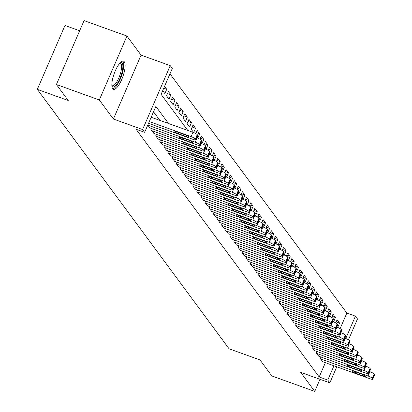 <?xml version="1.0" encoding="UTF-8"?>
<svg xmlns="http://www.w3.org/2000/svg" width="412" height="412" viewBox="0 0 412 412"><rect width="100%" height="100%" fill="white"/><g stroke="black" fill="none" stroke-linecap="round" stroke-linejoin="round"><path stroke-width="0.62" d="M124.321 61.779A14.956 4.583 109.8 0 0 123.559 61.182A14.956 4.583 109.8 0 0 114.711 72.285A14.956 4.583 109.8 0 0 112.661 88.719A14.956 4.583 109.8 0 0 113.424 89.316A14.956 4.583 109.8 0 0 122.271 78.213A14.956 4.583 109.8 0 0 124.321 61.779M340.116 328.616L346.847 313.068L355.427 316.159L357.487 318.945L348.454 339.818M79.655 30.761L64.983 25.472L37.327 89.373L229.093 348.804L259.993 359.933L271.827 375.94L314.742 391.4L319.98 379.298M37.327 89.373L68.227 100.507L56.398 84.501L84.053 20.6L126.968 36.06L99.318 99.962L113.413 119.027L142.598 129.543L170.249 65.642L172.309 68.423L161.097 94.333L187.79 130.444M113.413 119.027L141.064 55.126L126.968 36.06M141.064 55.126L170.249 65.642M346.847 313.068L169.981 73.8M56.398 84.501L99.318 99.962M320.979 357.013L320.289 358.605L322.838 361.767M316.864 351.446L316.174 353.038L318.723 356.2M312.749 345.879L312.059 347.471L314.608 350.633M308.634 340.312L307.944 341.903L310.488 345.065M304.519 334.745L303.829 336.336L306.373 339.498M300.405 329.178L299.715 330.769L302.259 333.931M296.29 323.611L295.6 325.202L298.144 328.364M292.175 318.043L291.485 319.635L294.029 322.797M288.06 312.476L287.37 314.068L289.914 317.23M283.945 306.909L283.255 308.5L285.799 311.663M279.825 301.342L279.14 302.933L281.684 306.095M275.71 295.775L275.025 297.366L277.57 300.528M271.596 290.208L270.911 291.799L273.455 294.961M267.481 284.641L266.796 286.232L269.34 289.394M263.366 279.073L262.681 280.665L265.225 283.827M259.251 273.506L258.566 275.098L261.11 278.26M255.136 267.939L254.446 269.53L256.995 272.692M251.021 262.372L250.331 263.963L252.88 267.125M246.906 256.805L246.216 258.396L248.766 261.558M242.792 251.238L242.102 252.829L244.651 255.991M238.677 245.67L237.987 247.262L240.536 250.424M234.562 240.103L233.872 241.695L236.421 244.857M230.447 234.536L229.757 236.127L232.301 239.29M226.332 228.969L225.642 230.56L228.186 233.722M222.217 223.402L221.527 224.993L224.071 228.155M218.102 217.835L217.412 219.426L219.957 222.588M213.988 212.268L213.298 213.859L215.842 217.021M209.873 206.7L209.183 208.292L211.727 211.454M205.753 201.133L205.068 202.725L207.612 205.887M201.638 195.566L200.953 197.157L203.497 200.32M197.523 189.999L196.838 191.59L199.382 194.752M193.408 184.432L192.723 186.023L195.267 189.185M189.293 178.865L188.608 180.456L191.153 183.618M185.179 173.298L184.494 174.889L187.038 178.051M181.064 167.73L180.379 169.322L182.923 172.484M176.949 162.163L176.259 163.755L178.808 166.917M172.834 156.596L172.144 158.187L174.693 161.35M168.719 151.029L168.029 152.62L170.578 155.782M164.604 145.462L163.914 147.053L166.463 150.215M160.489 139.895L159.799 141.486L162.349 144.648M156.375 134.327L155.685 135.919L158.229 139.081M152.26 128.76L151.57 130.352L154.114 133.514M147.748 125.181L149.999 127.947M163.755 88.189L166.742 89.265L164.563 86.319M167.468 93.612L170.856 94.832L168.384 91.495L166.52 95.811L168.987 99.153L170.856 94.832M171.583 99.179L174.971 100.399L172.499 97.062L170.635 101.378L173.102 104.72L174.971 100.399M175.697 104.746L179.086 105.966L176.614 102.629L174.75 106.945L177.217 110.287L179.086 105.966M179.812 110.313L183.201 111.534L180.729 108.196L178.865 112.512L181.332 115.854L183.201 111.534M183.927 115.88L187.316 117.101L184.849 113.764L182.98 118.079L185.446 121.422L187.316 117.101M188.042 121.447L191.431 122.668L188.964 119.331L187.094 123.646L189.561 126.989L191.431 122.668M192.157 127.014L195.546 128.235L193.079 124.898L191.209 129.214L193.676 132.556L195.546 128.235M196.277 132.582L199.66 133.802L197.194 130.465L195.829 133.617M200.392 138.149L203.775 139.369L201.308 136.032L199.944 139.184M204.507 143.716L207.89 144.936L205.423 141.599L204.058 144.751M208.621 149.283L212.005 150.504L209.538 147.166L208.173 150.318M212.736 154.85L216.12 156.071L213.653 152.734L212.288 155.885M216.851 160.417L220.235 161.638L217.768 158.301L216.403 161.453M220.966 165.984L224.349 167.205L221.883 163.868L220.518 167.02M225.081 171.552L228.469 172.772L225.997 169.43L224.633 172.587M229.196 177.119L232.584 178.339L230.112 174.997L228.748 178.154M233.31 182.686L236.699 183.907L234.227 180.564L232.862 183.721M237.425 188.253L240.814 189.474L238.342 186.131L236.977 189.288M241.54 193.82L244.929 195.041L242.457 191.698L241.092 194.855M245.655 199.387L249.044 200.608L246.572 197.266L245.207 200.423M249.77 204.955L253.159 206.175L250.687 202.833L249.322 205.99M253.885 210.522L257.273 211.742L254.801 208.4L253.442 211.557M258 216.089L261.388 217.309L258.921 213.967L257.557 217.124M262.114 221.656L265.503 222.877L263.036 219.534L261.672 222.691M266.229 227.223L269.618 228.444L267.151 225.101L265.786 228.258M270.349 232.79L273.733 234.011L271.266 230.668L269.901 233.825M274.464 238.357L277.848 239.578L275.381 236.236L274.016 239.393M278.579 243.925L281.963 245.145L279.496 241.803L278.131 244.96M282.694 249.492L286.077 250.712L283.611 247.37L282.246 250.527M286.809 255.059L290.192 256.279L287.725 252.937L286.361 256.094M290.923 260.626L294.307 261.847L291.84 258.504L290.475 261.661M295.038 266.193L298.422 267.414L295.955 264.071L294.59 267.228M299.153 271.76L302.542 272.981L300.07 269.639L298.705 272.796M303.268 277.327L306.657 278.548L304.185 275.206L302.82 278.363M307.383 282.895L310.772 284.115L308.3 280.773L306.935 283.93M311.498 288.462L314.886 289.682L312.414 286.34L311.05 289.497M315.613 294.029L319.001 295.25L316.529 291.907L315.165 295.064M319.727 299.596L323.116 300.817L320.644 297.474L319.279 300.631M323.842 305.163L327.231 306.384L324.759 303.041L323.394 306.198M327.957 310.73L331.346 311.951L328.874 308.609L327.509 311.766M332.072 316.298L335.461 317.518L332.994 314.176L331.629 317.333M162.694 90.635L164.872 93.586L166.742 89.265M197.034 137.093L197.791 138.123L199.66 133.802M201.149 142.66L201.906 143.69L203.775 139.369M205.264 148.227L206.021 149.257L207.89 144.936M209.378 153.794L210.141 154.824L212.005 150.504M213.493 159.362L214.255 160.386L216.12 156.071M217.608 164.929L218.37 165.954L220.235 161.638M221.723 170.496L222.485 171.521L224.349 167.205M225.838 176.063L226.6 177.088L228.469 172.772M229.953 181.63L230.715 182.655L232.584 178.339M234.067 187.197L234.83 188.222L236.699 183.907M238.182 192.764L238.945 193.789L240.814 189.474M242.297 198.332L243.059 199.357L244.929 195.041M246.412 203.899L247.174 204.924L249.044 200.608M250.532 209.466L251.289 210.491L253.159 206.175M254.647 215.033L255.404 216.058L257.273 211.742M258.762 220.6L259.519 221.625L261.388 217.309M262.877 226.167L263.634 227.192L265.503 222.877M266.991 231.735L267.748 232.759L269.618 228.444M271.106 237.302L271.863 238.327L273.733 234.011M275.221 242.869L275.978 243.894L277.848 239.578M279.336 248.436L280.093 249.461L281.963 245.145M283.451 254.003L284.208 255.028L286.077 250.712M287.566 259.57L288.328 260.595L290.192 256.279M291.681 265.137L292.443 266.162L294.307 261.847M295.795 270.705L296.558 271.729L298.422 267.414M299.91 276.272L300.672 277.297L302.542 272.981M304.025 281.839L304.787 282.864L306.657 278.548M308.14 287.406L308.902 288.431L310.772 284.115M312.255 292.973L313.017 293.998L314.886 289.682M316.37 298.54L317.132 299.565L319.001 295.25M320.484 304.108L321.247 305.132L323.116 300.817M324.599 309.675L325.362 310.7L327.231 306.384M328.719 315.242L329.476 316.267L331.346 311.951M332.834 320.809L333.591 321.834L335.461 317.518M336.949 326.376L337.706 327.401L339.576 323.085L337.109 319.743L335.744 322.9M168.482 123.487L155.865 106.42L144.653 132.324L136.068 129.234L319.192 376.97L325.377 362.684M159.897 120.397L153.537 111.796M336.784 366.788L329.837 382.846L300.652 372.335L314.742 391.4M329.837 382.846L327.777 380.06L333.962 365.774M319.192 376.97L327.777 380.06M144.653 132.324L142.598 129.543M345.766 338.494L355.427 316.159M336.187 321.865L339.576 323.085M149.309 121.571L191.101 136.624A3.832 0.731 -156.6 0 1 195.355 138.978L195.767 139.534A3.832 0.731 -156.6 0 1 195.855 139.817A3.832 0.731 -156.6 0 1 193.156 139.41L148.541 123.337M195.855 139.817L197.724 135.502A3.832 0.731 23.4 0 0 197.636 135.213L197.224 134.657A3.832 0.731 23.4 0 0 192.97 132.309L151.178 117.255M185.292 134.899A3.069 0.587 23.4 0 1 188.763 137.011A3.069 0.587 23.4 0 1 186.605 136.681L178.365 133.715A3.069 0.587 23.4 0 1 174.894 131.603A3.069 0.587 23.4 0 1 177.052 131.933L185.292 134.899M120.325 62.67A12.942 3.966 -70.2 0 1 122.163 63.098A12.942 3.966 -70.2 0 1 119.897 78.512A12.942 3.966 -70.2 0 1 112.074 86.412A12.942 3.966 -70.2 0 1 111.884 86.103M111.848 85.516A11.984 3.672 109.8 0 0 112.203 85.717A11.984 3.672 109.8 0 0 119.289 76.817A11.984 3.672 109.8 0 0 120.932 63.649A11.984 3.672 109.8 0 0 120.319 63.17A11.984 3.672 109.8 0 0 119.923 63.103M112.734 88.812A14.858 4.553 109.8 0 0 121.246 76.725A14.858 4.553 109.8 0 0 122.91 61.367A14.858 4.553 109.8 0 0 122.704 61.131M147.779 125.104L195.216 142.192A3.832 0.731 -156.6 0 1 199.47 144.545L199.882 145.101A3.832 0.731 -156.6 0 1 199.969 145.385A3.832 0.731 -156.6 0 1 197.271 144.978L149.721 127.849M199.969 145.385L201.839 141.069A3.832 0.731 23.4 0 0 201.751 140.78L201.339 140.224A3.832 0.731 23.4 0 0 197.085 137.876L196.745 137.752M189.407 140.466A3.069 0.587 23.4 0 1 192.878 142.578A3.069 0.587 23.4 0 1 190.72 142.248L182.48 139.282A3.069 0.587 23.4 0 1 179.009 137.17A3.069 0.587 23.4 0 1 181.167 137.5L189.407 140.466M151.776 130.63L199.331 147.759A3.832 0.731 -156.6 0 1 203.585 150.112L203.997 150.668A3.832 0.731 -156.6 0 1 204.084 150.952A3.832 0.731 -156.6 0 1 201.386 150.545L153.836 133.416M204.084 150.952L205.954 146.636A3.832 0.731 23.4 0 0 205.866 146.348L205.454 145.791A3.832 0.731 23.4 0 0 201.2 143.443L200.86 143.319M193.522 146.033A3.069 0.587 23.4 0 1 196.993 148.145A3.069 0.587 23.4 0 1 194.835 147.815L186.595 144.849A3.069 0.587 23.4 0 1 183.124 142.737A3.069 0.587 23.4 0 1 185.282 143.067L193.522 146.033M155.891 136.197L203.446 153.326A3.832 0.731 -156.6 0 1 207.7 155.679L208.112 156.236A3.832 0.731 -156.6 0 1 208.199 156.519A3.832 0.731 -156.6 0 1 205.5 156.112L157.951 138.983M208.199 156.519L210.069 152.203A3.832 0.731 23.4 0 0 209.981 151.915L209.569 151.358A3.832 0.731 23.4 0 0 205.315 149.01L204.975 148.887M197.636 151.601A3.069 0.587 23.4 0 1 201.108 153.712A3.069 0.587 23.4 0 1 198.95 153.382L190.71 150.416A3.069 0.587 23.4 0 1 187.239 148.305A3.069 0.587 23.4 0 1 189.396 148.634L197.636 151.601M160.005 141.764L207.56 158.893A3.832 0.731 -156.6 0 1 211.814 161.247L212.226 161.803A3.832 0.731 -156.6 0 1 212.314 162.086A3.832 0.731 -156.6 0 1 209.615 161.679L162.065 144.55M212.314 162.086L214.183 157.77A3.832 0.731 23.4 0 0 214.096 157.482L213.684 156.926A3.832 0.731 23.4 0 0 209.43 154.577L209.09 154.454M201.751 157.168A3.069 0.587 23.4 0 1 205.222 159.279A3.069 0.587 23.4 0 1 203.07 158.95L194.825 155.983A3.069 0.587 23.4 0 1 191.353 153.872A3.069 0.587 23.4 0 1 193.511 154.201L201.751 157.168M164.12 147.331L211.675 164.46A3.832 0.731 -156.6 0 1 215.934 166.814L216.341 167.37A3.832 0.731 -156.6 0 1 216.429 167.653A3.832 0.731 -156.6 0 1 213.735 167.246L166.18 150.117M216.429 167.653L218.298 163.337A3.832 0.731 23.4 0 0 218.211 163.049L217.799 162.493A3.832 0.731 23.4 0 0 213.545 160.144L213.205 160.021M205.866 162.735A3.069 0.587 23.4 0 1 209.337 164.846A3.069 0.587 23.4 0 1 207.185 164.517L198.939 161.55A3.069 0.587 23.4 0 1 195.468 159.439A3.069 0.587 23.4 0 1 197.626 159.768L205.866 162.735M168.235 152.898L215.79 170.027A3.832 0.731 -156.6 0 1 220.049 172.381L220.456 172.937A3.832 0.731 -156.6 0 1 220.544 173.22A3.832 0.731 -156.6 0 1 217.85 172.813L170.295 155.685M220.544 173.22L222.413 168.905A3.832 0.731 23.4 0 0 222.326 168.616L221.913 168.06A3.832 0.731 23.4 0 0 217.66 165.712L217.32 165.588M209.981 168.302A3.069 0.587 23.4 0 1 213.452 170.413A3.069 0.587 23.4 0 1 211.299 170.084L203.059 167.118A3.069 0.587 23.4 0 1 199.583 165.006A3.069 0.587 23.4 0 1 201.741 165.336L209.981 168.302M172.35 158.465L219.905 175.594A3.832 0.731 -156.6 0 1 224.164 177.948L224.576 178.504A3.832 0.731 -156.6 0 1 224.658 178.787A3.832 0.731 -156.6 0 1 221.965 178.381L174.41 161.252M224.658 178.787L226.528 174.472A3.832 0.731 23.4 0 0 226.44 174.183L226.028 173.627A3.832 0.731 23.4 0 0 221.774 171.279L221.44 171.155M214.096 173.869A3.069 0.587 23.4 0 1 217.567 175.981A3.069 0.587 23.4 0 1 215.414 175.651L207.174 172.685A3.069 0.587 23.4 0 1 203.698 170.573A3.069 0.587 23.4 0 1 205.856 170.903L214.096 173.869M176.465 164.033L224.02 181.162A3.832 0.731 -156.6 0 1 228.279 183.515L228.691 184.071A3.832 0.731 -156.6 0 1 228.773 184.355A3.832 0.731 -156.6 0 1 226.08 183.948L178.525 166.819M228.773 184.355L230.643 180.039A3.832 0.731 23.4 0 0 230.555 179.75L230.143 179.194A3.832 0.731 23.4 0 0 225.889 176.846L225.555 176.722M218.211 179.436A3.069 0.587 23.4 0 1 221.682 181.548A3.069 0.587 23.4 0 1 219.529 181.218L211.289 178.252A3.069 0.587 23.4 0 1 207.813 176.14A3.069 0.587 23.4 0 1 209.971 176.47L218.211 179.436M180.58 169.6L228.135 186.729A3.832 0.731 -156.6 0 1 232.394 189.082L232.806 189.638A3.832 0.731 -156.6 0 1 232.888 189.922A3.832 0.731 -156.6 0 1 230.195 189.515L182.64 172.386M232.888 189.922L234.758 185.606A3.832 0.731 23.4 0 0 234.67 185.318L234.263 184.761A3.832 0.731 23.4 0 0 230.004 182.413L229.669 182.289M222.326 185.003A3.069 0.587 23.4 0 1 225.802 187.115A3.069 0.587 23.4 0 1 223.644 186.785L215.404 183.819A3.069 0.587 23.4 0 1 211.928 181.707A3.069 0.587 23.4 0 1 214.085 182.037L222.326 185.003M184.7 175.167L232.25 192.296A3.832 0.731 -156.6 0 1 236.509 194.649L236.921 195.206A3.832 0.731 -156.6 0 1 237.003 195.489A3.832 0.731 -156.6 0 1 234.31 195.082L186.754 177.953M237.003 195.489L238.872 191.173A3.832 0.731 23.4 0 0 238.785 190.885L238.378 190.329A3.832 0.731 23.4 0 0 234.119 187.98L233.784 187.857M226.44 190.571A3.069 0.587 23.4 0 1 229.917 192.682A3.069 0.587 23.4 0 1 227.759 192.352L219.519 189.386A3.069 0.587 23.4 0 1 216.043 187.275A3.069 0.587 23.4 0 1 218.2 187.604L226.44 190.571M188.814 180.734L236.364 197.863A3.832 0.731 -156.6 0 1 240.623 200.217L241.035 200.773A3.832 0.731 -156.6 0 1 241.118 201.056A3.832 0.731 -156.6 0 1 238.424 200.649L190.869 183.52M241.118 201.056L242.987 196.74A3.832 0.731 23.4 0 0 242.905 196.452L242.493 195.896A3.832 0.731 23.4 0 0 238.234 193.547L237.899 193.424M230.555 196.138A3.069 0.587 23.4 0 1 234.031 198.249A3.069 0.587 23.4 0 1 231.874 197.92L223.634 194.953A3.069 0.587 23.4 0 1 220.157 192.842A3.069 0.587 23.4 0 1 222.315 193.171L230.555 196.138M192.929 186.301L240.479 203.43A3.832 0.731 -156.6 0 1 244.738 205.784L245.15 206.34A3.832 0.731 -156.6 0 1 245.233 206.623A3.832 0.731 -156.6 0 1 242.539 206.216L194.984 189.087M245.233 206.623L247.102 202.307A3.832 0.731 23.4 0 0 247.02 202.019L246.608 201.463A3.832 0.731 23.4 0 0 242.349 199.114L242.014 198.991M234.67 201.705A3.069 0.587 23.4 0 1 238.146 203.816A3.069 0.587 23.4 0 1 235.988 203.487L227.748 200.52A3.069 0.587 23.4 0 1 224.272 198.409A3.069 0.587 23.4 0 1 226.43 198.738L234.67 201.705M197.044 191.868L244.594 208.997A3.832 0.731 -156.6 0 1 248.853 211.351L249.265 211.907A3.832 0.731 -156.6 0 1 249.348 212.19A3.832 0.731 -156.6 0 1 246.654 211.783L199.099 194.655M249.348 212.19L251.217 207.875A3.832 0.731 23.4 0 0 251.135 207.586L250.723 207.03A3.832 0.731 23.4 0 0 246.464 204.682L246.129 204.558M238.785 207.272A3.069 0.587 23.4 0 1 242.261 209.384A3.069 0.587 23.4 0 1 240.103 209.054L231.863 206.088A3.069 0.587 23.4 0 1 228.387 203.976A3.069 0.587 23.4 0 1 230.545 204.306L238.785 207.272M201.159 197.436L248.709 214.564A3.832 0.731 -156.6 0 1 252.968 216.918L253.38 217.474A3.832 0.731 -156.6 0 1 253.462 217.757A3.832 0.731 -156.6 0 1 250.769 217.351L203.214 200.217M253.462 217.757L255.332 213.442A3.832 0.731 23.4 0 0 255.249 213.153L254.837 212.597A3.832 0.731 23.4 0 0 250.578 210.249L250.244 210.125M242.9 212.839A3.069 0.587 23.4 0 1 246.376 214.951A3.069 0.587 23.4 0 1 244.218 214.621L235.978 211.655A3.069 0.587 23.4 0 1 232.507 209.543A3.069 0.587 23.4 0 1 234.66 209.873L242.9 212.839M205.274 203.003L252.829 220.132A3.832 0.731 -156.6 0 1 257.083 222.485L257.495 223.041A3.832 0.731 -156.6 0 1 257.582 223.325A3.832 0.731 -156.6 0 1 254.884 222.918L207.329 205.784M257.582 223.325L259.447 219.009A3.832 0.731 23.4 0 0 259.364 218.72L258.952 218.164A3.832 0.731 23.4 0 0 254.693 215.816L254.358 215.692M247.015 218.406A3.069 0.587 23.4 0 1 250.491 220.518A3.069 0.587 23.4 0 1 248.333 220.188L240.093 217.222A3.069 0.587 23.4 0 1 236.622 215.11A3.069 0.587 23.4 0 1 238.775 215.44L247.015 218.406M209.389 208.57L256.944 225.699A3.832 0.731 -156.6 0 1 261.198 228.052L261.61 228.608A3.832 0.731 -156.6 0 1 261.697 228.892A3.832 0.731 -156.6 0 1 258.999 228.485L211.444 211.351M261.697 228.892L263.562 224.576A3.832 0.731 23.4 0 0 263.479 224.288L263.067 223.731A3.832 0.731 23.4 0 0 258.808 221.383L258.473 221.259M251.129 223.974A3.069 0.587 23.4 0 1 254.606 226.085A3.069 0.587 23.4 0 1 252.448 225.755L244.208 222.789A3.069 0.587 23.4 0 1 240.737 220.678A3.069 0.587 23.4 0 1 242.889 221.007L251.129 223.974M213.504 214.137L261.059 231.266A3.832 0.731 -156.6 0 1 265.313 233.619L265.725 234.176A3.832 0.731 -156.6 0 1 265.812 234.459A3.832 0.731 -156.6 0 1 263.113 234.052L215.558 216.918M265.812 234.459L267.676 230.143A3.832 0.731 23.4 0 0 267.594 229.855L267.182 229.299A3.832 0.731 23.4 0 0 262.923 226.95L262.588 226.827M255.249 229.541A3.069 0.587 23.4 0 1 258.721 231.652A3.069 0.587 23.4 0 1 256.563 231.323L248.323 228.356A3.069 0.587 23.4 0 1 244.852 226.245A3.069 0.587 23.4 0 1 247.004 226.574L255.249 229.541M217.618 219.704L265.173 236.833A3.832 0.731 -156.6 0 1 269.427 239.187L269.839 239.743A3.832 0.731 -156.6 0 1 269.927 240.026A3.832 0.731 -156.6 0 1 267.228 239.619L219.673 222.485M269.927 240.026L271.791 235.71A3.832 0.731 23.4 0 0 271.709 235.422L271.297 234.866A3.832 0.731 23.4 0 0 267.043 232.517L266.703 232.394M259.364 235.108A3.069 0.587 23.4 0 1 262.835 237.219A3.069 0.587 23.4 0 1 260.678 236.89L252.438 233.923A3.069 0.587 23.4 0 1 248.966 231.812A3.069 0.587 23.4 0 1 251.124 232.141L259.364 235.108M221.733 225.271L269.288 242.4A3.832 0.731 -156.6 0 1 273.542 244.754L273.954 245.31A3.832 0.731 -156.6 0 1 274.042 245.593A3.832 0.731 -156.6 0 1 271.343 245.186L223.793 228.052M274.042 245.593L275.911 241.278A3.832 0.731 23.4 0 0 275.824 240.989L275.412 240.433A3.832 0.731 23.4 0 0 271.158 238.085L270.818 237.961M263.479 240.675A3.069 0.587 23.4 0 1 266.95 242.786A3.069 0.587 23.4 0 1 264.792 242.457L256.552 239.49A3.069 0.587 23.4 0 1 253.081 237.379A3.069 0.587 23.4 0 1 255.239 237.709L263.479 240.675M225.848 230.838L273.403 247.967A3.832 0.731 -156.6 0 1 277.657 250.321L278.069 250.877A3.832 0.731 -156.6 0 1 278.157 251.16A3.832 0.731 -156.6 0 1 275.458 250.754L227.908 233.619M278.157 251.16L280.026 246.845A3.832 0.731 23.4 0 0 279.939 246.556L279.527 246A3.832 0.731 23.4 0 0 275.273 243.652L274.933 243.528M267.594 246.242A3.069 0.587 23.4 0 1 271.065 248.354A3.069 0.587 23.4 0 1 268.907 248.024L260.667 245.058A3.069 0.587 23.4 0 1 257.196 242.946A3.069 0.587 23.4 0 1 259.354 243.276L267.594 246.242M229.963 236.406L277.518 253.535A3.832 0.731 -156.6 0 1 281.772 255.888L282.184 256.444A3.832 0.731 -156.6 0 1 282.272 256.728A3.832 0.731 -156.6 0 1 279.573 256.321L232.023 239.187M282.272 256.728L284.141 252.412A3.832 0.731 23.4 0 0 284.053 252.123L283.641 251.567A3.832 0.731 23.4 0 0 279.387 249.219L279.048 249.095M271.709 251.809A3.069 0.587 23.4 0 1 275.18 253.921A3.069 0.587 23.4 0 1 273.022 253.591L264.782 250.625A3.069 0.587 23.4 0 1 261.311 248.513A3.069 0.587 23.4 0 1 263.469 248.843L271.709 251.809M234.078 241.973L281.633 259.102A3.832 0.731 -156.6 0 1 285.887 261.455L286.299 262.011A3.832 0.731 -156.6 0 1 286.386 262.295A3.832 0.731 -156.6 0 1 283.688 261.888L236.138 244.754M286.386 262.295L288.256 257.979A3.832 0.731 23.4 0 0 288.168 257.691L287.756 257.134A3.832 0.731 23.4 0 0 283.502 254.786L283.162 254.662M275.824 257.376A3.069 0.587 23.4 0 1 279.295 259.488A3.069 0.587 23.4 0 1 277.137 259.158L268.897 256.192A3.069 0.587 23.4 0 1 265.426 254.08A3.069 0.587 23.4 0 1 267.584 254.41L275.824 257.376M238.193 247.54L285.748 264.669A3.832 0.731 -156.6 0 1 290.007 267.022L290.414 267.579A3.832 0.731 -156.6 0 1 290.501 267.862A3.832 0.731 -156.6 0 1 287.808 267.455L240.253 250.321M290.501 267.862L292.371 263.546A3.832 0.731 23.4 0 0 292.283 263.258L291.871 262.702A3.832 0.731 23.4 0 0 287.617 260.353L287.277 260.23M279.939 262.944A3.069 0.587 23.4 0 1 283.41 265.055A3.069 0.587 23.4 0 1 281.257 264.725L273.012 261.759A3.069 0.587 23.4 0 1 269.541 259.648A3.069 0.587 23.4 0 1 271.699 259.977L279.939 262.944M242.308 253.107L289.863 270.236A3.832 0.731 -156.6 0 1 294.122 272.589L294.529 273.146A3.832 0.731 -156.6 0 1 294.616 273.429A3.832 0.731 -156.6 0 1 291.923 273.022L244.368 255.888M294.616 273.429L296.486 269.113A3.832 0.731 23.4 0 0 296.398 268.825L295.986 268.269A3.832 0.731 23.4 0 0 291.732 265.92L291.392 265.797M284.053 268.511A3.069 0.587 23.4 0 1 287.524 270.622A3.069 0.587 23.4 0 1 285.372 270.293L277.132 267.326A3.069 0.587 23.4 0 1 273.656 265.215A3.069 0.587 23.4 0 1 275.813 265.544L284.053 268.511M246.422 258.674L293.977 275.803A3.832 0.731 -156.6 0 1 298.237 278.151L298.649 278.713A3.832 0.731 -156.6 0 1 298.731 278.996A3.832 0.731 -156.6 0 1 296.037 278.589L248.482 261.455M298.731 278.996L300.6 274.68A3.832 0.731 23.4 0 0 300.513 274.392L300.101 273.836A3.832 0.731 23.4 0 0 295.847 271.487L295.512 271.364M288.168 274.078A3.069 0.587 23.4 0 1 291.639 276.189A3.069 0.587 23.4 0 1 289.487 275.86L281.247 272.893A3.069 0.587 23.4 0 1 277.77 270.782A3.069 0.587 23.4 0 1 279.928 271.111L288.168 274.078M250.537 264.241L298.092 281.37A3.832 0.731 -156.6 0 1 302.351 283.719L302.763 284.28A3.832 0.731 -156.6 0 1 302.846 284.563A3.832 0.731 -156.6 0 1 300.152 284.156L252.597 267.022M302.846 284.563L304.715 280.248A3.832 0.731 23.4 0 0 304.628 279.959L304.216 279.403A3.832 0.731 23.4 0 0 299.962 277.055L299.627 276.931M292.283 279.645A3.069 0.587 23.4 0 1 295.754 281.757A3.069 0.587 23.4 0 1 293.602 281.427L285.362 278.461A3.069 0.587 23.4 0 1 281.885 276.349A3.069 0.587 23.4 0 1 284.043 276.679L292.283 279.645M254.652 269.808L302.207 286.937A3.832 0.731 -156.6 0 1 306.466 289.286L306.878 289.847A3.832 0.731 -156.6 0 1 306.961 290.13A3.832 0.731 -156.6 0 1 304.267 289.724L256.712 272.589M306.961 290.13L308.83 285.815A3.832 0.731 23.4 0 0 308.743 285.526L308.336 284.97A3.832 0.731 23.4 0 0 304.077 282.622L303.742 282.498M296.398 285.212A3.069 0.587 23.4 0 1 299.874 287.324A3.069 0.587 23.4 0 1 297.716 286.994L289.476 284.028A3.069 0.587 23.4 0 1 286 281.916A3.069 0.587 23.4 0 1 288.158 282.246L296.398 285.212M258.772 275.376L306.322 292.505A3.832 0.731 -156.6 0 1 310.581 294.853L310.993 295.414A3.832 0.731 -156.6 0 1 311.075 295.698A3.832 0.731 -156.6 0 1 308.382 295.291L260.827 278.157M311.075 295.698L312.945 291.382A3.832 0.731 23.4 0 0 312.857 291.093L312.451 290.537A3.832 0.731 23.4 0 0 308.191 288.189L307.857 288.065M300.513 290.779A3.069 0.587 23.4 0 1 303.989 292.891A3.069 0.587 23.4 0 1 301.831 292.561L293.591 289.595A3.069 0.587 23.4 0 1 290.115 287.483A3.069 0.587 23.4 0 1 292.273 287.813L300.513 290.779M262.887 280.943L310.437 298.072A3.832 0.731 -156.6 0 1 314.696 300.42L315.108 300.981A3.832 0.731 -156.6 0 1 315.19 301.265A3.832 0.731 -156.6 0 1 312.497 300.858L264.942 283.724M315.19 301.265L317.06 296.949A3.832 0.731 23.4 0 0 316.977 296.661L316.565 296.104A3.832 0.731 23.4 0 0 312.306 293.756L311.972 293.632M304.628 296.346A3.069 0.587 23.4 0 1 308.104 298.458A3.069 0.587 23.4 0 1 305.946 298.128L297.706 295.162A3.069 0.587 23.4 0 1 294.23 293.05A3.069 0.587 23.4 0 1 296.388 293.38L304.628 296.346M267.002 286.51L314.552 303.639A3.832 0.731 -156.6 0 1 318.811 305.987L319.223 306.549A3.832 0.731 -156.6 0 1 319.305 306.832A3.832 0.731 -156.6 0 1 316.612 306.425L269.057 289.291M319.305 306.832L321.175 302.516A3.832 0.731 23.4 0 0 321.092 302.228L320.68 301.672A3.832 0.731 23.4 0 0 316.421 299.323L316.086 299.2M308.743 301.914A3.069 0.587 23.4 0 1 312.219 304.025A3.069 0.587 23.4 0 1 310.061 303.696L301.821 300.729A3.069 0.587 23.4 0 1 298.345 298.618A3.069 0.587 23.4 0 1 300.502 298.947L308.743 301.914M271.117 292.077L318.667 309.206A3.832 0.731 -156.6 0 1 322.926 311.554L323.338 312.116A3.832 0.731 -156.6 0 1 323.42 312.399A3.832 0.731 -156.6 0 1 320.727 311.992L273.171 294.858M323.42 312.399L325.289 308.083A3.832 0.731 23.4 0 0 325.207 307.795L324.795 307.239A3.832 0.731 23.4 0 0 320.536 304.89L320.201 304.767M312.857 307.481A3.069 0.587 23.4 0 1 316.334 309.592A3.069 0.587 23.4 0 1 314.176 309.263L305.936 306.296A3.069 0.587 23.4 0 1 302.459 304.185A3.069 0.587 23.4 0 1 304.617 304.514L312.857 307.481M275.231 297.644L322.781 314.773A3.832 0.731 -156.6 0 1 327.04 317.122L327.452 317.683A3.832 0.731 -156.6 0 1 327.535 317.966A3.832 0.731 -156.6 0 1 324.841 317.559L277.286 300.425M327.535 317.966L329.404 313.65A3.832 0.731 23.4 0 0 329.322 313.362L328.91 312.806A3.832 0.731 23.4 0 0 324.651 310.457L324.316 310.334M316.972 313.048A3.069 0.587 23.4 0 1 320.448 315.159A3.069 0.587 23.4 0 1 318.291 314.83L310.051 311.863A3.069 0.587 23.4 0 1 306.579 309.752A3.069 0.587 23.4 0 1 308.732 310.082L316.972 313.048M279.346 303.211L326.901 320.34A3.832 0.731 -156.6 0 1 331.155 322.689L331.567 323.25A3.832 0.731 -156.6 0 1 331.655 323.533A3.832 0.731 -156.6 0 1 328.956 323.126L281.401 305.992M331.655 323.533L333.519 319.218A3.832 0.731 23.4 0 0 333.437 318.929L333.025 318.373A3.832 0.731 23.4 0 0 328.766 316.025L328.431 315.901M321.087 318.615A3.069 0.587 23.4 0 1 324.563 320.727A3.069 0.587 23.4 0 1 322.405 320.397L314.165 317.431A3.069 0.587 23.4 0 1 310.694 315.319A3.069 0.587 23.4 0 1 312.847 315.649L321.087 318.615M283.461 308.779L331.016 325.907A3.832 0.731 -156.6 0 1 335.27 328.256L335.682 328.817A3.832 0.731 -156.6 0 1 335.77 329.1A3.832 0.731 -156.6 0 1 333.071 328.694L285.516 311.56M335.77 329.1L337.634 324.785A3.832 0.731 23.4 0 0 337.552 324.496L337.14 323.94A3.832 0.731 23.4 0 0 332.881 321.592L332.546 321.468M325.202 324.182A3.069 0.587 23.4 0 1 328.678 326.294A3.069 0.587 23.4 0 1 326.52 325.964L318.28 322.998A3.069 0.587 23.4 0 1 314.809 320.886A3.069 0.587 23.4 0 1 316.962 321.216L325.202 324.182M287.576 314.346L335.131 331.475A3.832 0.731 -156.6 0 1 339.385 333.823L339.797 334.384A3.832 0.731 -156.6 0 1 339.885 334.668A3.832 0.731 -156.6 0 1 337.186 334.261L289.631 317.127M339.885 334.668L341.749 330.352A3.832 0.731 23.4 0 0 341.666 330.063L341.254 329.507A3.832 0.731 23.4 0 0 336.995 327.159L336.661 327.035M329.322 329.749A3.069 0.587 23.4 0 1 332.793 331.861A3.069 0.587 23.4 0 1 330.635 331.531L322.395 328.565A3.069 0.587 23.4 0 1 318.924 326.453A3.069 0.587 23.4 0 1 321.077 326.783L329.322 329.749M291.691 319.913L339.246 337.042A3.832 0.731 -156.6 0 1 343.5 339.39L343.912 339.952A3.832 0.731 -156.6 0 1 343.999 340.235A3.832 0.731 -156.6 0 1 341.301 339.828L293.746 322.694M343.999 340.235L345.864 335.919A3.832 0.731 23.4 0 0 345.781 335.631L345.369 335.074A3.832 0.731 23.4 0 0 341.115 332.726L340.776 332.602M333.437 335.317A3.069 0.587 23.4 0 1 336.908 337.428A3.069 0.587 23.4 0 1 334.75 337.098L326.51 334.132A3.069 0.587 23.4 0 1 323.039 332.021A3.069 0.587 23.4 0 1 325.192 332.35L333.437 335.317M295.806 325.48L343.361 342.609A3.832 0.731 -156.6 0 1 347.615 344.957L348.027 345.519A3.832 0.731 -156.6 0 1 348.114 345.802A3.832 0.731 -156.6 0 1 345.416 345.395L297.866 328.261M348.114 345.802L349.984 341.486A3.832 0.731 23.4 0 0 349.896 341.198L349.484 340.642A3.832 0.731 23.4 0 0 345.23 338.293L344.89 338.17M337.552 340.884A3.069 0.587 23.4 0 1 341.023 342.995A3.069 0.587 23.4 0 1 338.865 342.666L330.625 339.699A3.069 0.587 23.4 0 1 327.154 337.588A3.069 0.587 23.4 0 1 329.312 337.917L337.552 340.884M299.921 331.047L347.476 348.176A3.832 0.731 -156.6 0 1 351.73 350.524L352.142 351.081A3.832 0.731 -156.6 0 1 352.229 351.369A3.832 0.731 -156.6 0 1 349.531 350.962L301.981 333.828M352.229 351.369L354.099 347.053A3.832 0.731 23.4 0 0 354.011 346.765L353.599 346.209A3.832 0.731 23.4 0 0 349.345 343.86L349.005 343.737M341.666 346.451A3.069 0.587 23.4 0 1 345.138 348.562A3.069 0.587 23.4 0 1 342.98 348.233L334.74 345.266A3.069 0.587 23.4 0 1 331.269 343.155A3.069 0.587 23.4 0 1 333.426 343.484L341.666 346.451M304.035 336.614L351.591 353.743A3.832 0.731 -156.6 0 1 355.844 356.092L356.256 356.648A3.832 0.731 -156.6 0 1 356.344 356.936A3.832 0.731 -156.6 0 1 353.645 356.529L306.095 339.395M356.344 356.936L358.213 352.621A3.832 0.731 23.4 0 0 358.126 352.332L357.714 351.776A3.832 0.731 23.4 0 0 353.46 349.428L353.12 349.304M345.781 352.018A3.069 0.587 23.4 0 1 349.252 354.129A3.069 0.587 23.4 0 1 347.095 353.8L338.855 350.833A3.069 0.587 23.4 0 1 335.383 348.722A3.069 0.587 23.4 0 1 337.541 349.052L345.781 352.018M308.15 342.181L355.705 359.31A3.832 0.731 -156.6 0 1 359.959 361.659L360.371 362.215A3.832 0.731 -156.6 0 1 360.459 362.503A3.832 0.731 -156.6 0 1 357.76 362.097L310.21 344.962M360.459 362.503L362.328 358.188A3.832 0.731 23.4 0 0 362.241 357.899L361.829 357.343A3.832 0.731 23.4 0 0 357.575 354.995L357.235 354.871M349.896 357.585A3.069 0.587 23.4 0 1 353.367 359.697A3.069 0.587 23.4 0 1 351.209 359.367L342.969 356.401A3.069 0.587 23.4 0 1 339.498 354.289A3.069 0.587 23.4 0 1 341.656 354.619L349.896 357.585M312.265 347.749L359.82 364.877A3.832 0.731 -156.6 0 1 364.074 367.226L364.486 367.782A3.832 0.731 -156.6 0 1 364.574 368.071A3.832 0.731 -156.6 0 1 361.88 367.664L314.325 350.53M364.574 368.071L366.443 363.755A3.832 0.731 23.4 0 0 366.356 363.466L365.944 362.91A3.832 0.731 23.4 0 0 361.69 360.562L361.35 360.438M354.011 363.152A3.069 0.587 23.4 0 1 357.482 365.264A3.069 0.587 23.4 0 1 355.329 364.934L347.084 361.968A3.069 0.587 23.4 0 1 343.613 359.856A3.069 0.587 23.4 0 1 345.771 360.186L354.011 363.152M316.38 353.316L363.935 370.445A3.832 0.731 -156.6 0 1 368.194 372.793L368.601 373.349A3.832 0.731 -156.6 0 1 368.688 373.638A3.832 0.731 -156.6 0 1 365.995 373.231L318.44 356.097M368.688 373.638L370.558 369.322A3.832 0.731 23.4 0 0 370.47 369.034L370.058 368.477A3.832 0.731 23.4 0 0 365.804 366.129L365.465 366.005M358.126 368.719A3.069 0.587 23.4 0 1 361.597 370.831A3.069 0.587 23.4 0 1 359.444 370.501L351.204 367.535A3.069 0.587 23.4 0 1 347.728 365.423A3.069 0.587 23.4 0 1 349.886 365.753L358.126 368.719M320.495 358.883L368.05 376.012A3.832 0.731 -156.6 0 1 372.309 378.36L372.721 378.916A3.832 0.731 -156.6 0 1 372.803 379.205A3.832 0.731 -156.6 0 1 370.11 378.793L322.555 361.664M372.803 379.205L374.673 374.889A3.832 0.731 23.4 0 0 374.585 374.601L374.173 374.044A3.832 0.731 23.4 0 0 369.919 371.696L369.585 371.572M362.241 374.287A3.069 0.587 23.4 0 1 365.712 376.393A3.069 0.587 23.4 0 1 363.559 376.068L355.319 373.102A3.069 0.587 23.4 0 1 351.843 370.991A3.069 0.587 23.4 0 1 354.001 371.32L362.241 374.287M192.97 132.309L191.101 136.624M197.224 134.657L195.355 138.978M197.636 135.213L195.767 139.534M186.605 136.681L187.048 135.661M178.365 133.715L178.854 132.582M197.085 137.876L195.216 142.192M201.339 140.224L199.47 144.545M201.751 140.78L199.882 145.101M190.72 142.248L191.163 141.228M182.48 139.282L182.969 138.149M201.2 143.443L199.331 147.759M205.454 145.791L203.585 150.112M205.866 146.348L203.997 150.668M194.835 147.815L195.278 146.796M186.595 144.849L187.084 143.716M205.315 149.01L203.446 153.326M209.569 151.358L207.7 155.679M209.981 151.915L208.112 156.236M198.95 153.382L199.393 152.363M190.71 150.416L191.199 149.283M209.43 154.577L207.56 158.893M213.684 156.926L211.814 161.247M214.096 157.482L212.226 161.803M203.07 158.95L203.507 157.93M194.825 155.983L195.314 154.85M213.545 160.144L211.675 164.46M217.799 162.493L215.934 166.814M218.211 163.049L216.341 167.37M207.185 164.517L207.622 163.497M198.939 161.55L199.434 160.417M217.66 165.712L215.79 170.027M221.913 168.06L220.049 172.381M222.326 168.616L220.456 172.937M211.299 170.084L211.737 169.064M203.059 167.118L203.549 165.984M221.774 171.279L219.905 175.594M226.028 173.627L224.164 177.948M226.44 174.183L224.576 178.504M215.414 175.651L215.852 174.631M207.174 172.685L207.663 171.552M225.889 176.846L224.02 181.162M230.143 179.194L228.279 183.515M230.555 179.75L228.691 184.071M219.529 181.218L219.967 180.198M211.289 178.252L211.778 177.119M230.004 182.413L228.135 186.729M234.263 184.761L232.394 189.082M234.67 185.318L232.806 189.638M223.644 186.785L224.087 185.766M215.404 183.819L215.893 182.686M234.119 187.98L232.25 192.296M238.378 190.329L236.509 194.649M238.785 190.885L236.921 195.206M227.759 192.352L228.202 191.333M219.519 189.386L220.008 188.253M238.234 193.547L236.364 197.863M242.493 195.896L240.623 200.217M242.905 196.452L241.035 200.773M231.874 197.92L232.317 196.9M223.634 194.953L224.123 193.82M242.349 199.114L240.479 203.43M246.608 201.463L244.738 205.784M247.02 202.019L245.15 206.34M235.988 203.487L236.431 202.467M227.748 200.52L228.238 199.387M246.464 204.682L244.594 208.997M250.723 207.03L248.853 211.351M251.135 207.586L249.265 211.907M240.103 209.054L240.546 208.034M231.863 206.088L232.353 204.955M250.578 210.249L248.709 214.564M254.837 212.597L252.968 216.918M255.249 213.153L253.38 217.474M244.218 214.621L244.661 213.601M235.978 211.655L236.467 210.522M254.693 215.816L252.829 220.132M258.952 218.164L257.083 222.485M259.364 218.72L257.495 223.041M248.333 220.188L248.776 219.169M240.093 217.222L240.582 216.089M258.808 221.383L256.944 225.699M263.067 223.731L261.198 228.052M263.479 224.288L261.61 228.608M252.448 225.755L252.891 224.736M244.208 222.789L244.697 221.656M262.923 226.95L261.059 231.266M267.182 229.299L265.313 233.619M267.594 229.855L265.725 234.176M256.563 231.323L257.006 230.303M248.323 228.356L248.812 227.223M267.043 232.517L265.173 236.833M271.297 234.866L269.427 239.187M271.709 235.422L269.839 239.743M260.678 236.89L261.12 235.87M252.438 233.923L252.927 232.79M271.158 238.085L269.288 242.4M275.412 240.433L273.542 244.754M275.824 240.989L273.954 245.31M264.792 242.457L265.235 241.437M256.552 239.49L257.042 238.357M275.273 243.652L273.403 247.967M279.527 246L277.657 250.321M279.939 246.556L278.069 250.877M268.907 248.024L269.35 247.004M260.667 245.058L261.156 243.925M279.387 249.219L277.518 253.535M283.641 251.567L281.772 255.888M284.053 252.123L282.184 256.444M273.022 253.591L273.465 252.571M264.782 250.625L265.271 249.492M283.502 254.786L281.633 259.102M287.756 257.134L285.887 261.455M288.168 257.691L286.299 262.011M277.137 259.158L277.58 258.139M268.897 256.192L269.386 255.059M287.617 260.353L285.748 264.669M291.871 262.702L290.007 267.022M292.283 263.258L290.414 267.579M281.257 264.725L281.695 263.706M273.012 261.759L273.501 260.626M291.732 265.92L289.863 270.236M295.986 268.269L294.122 272.589M296.398 268.825L294.529 273.146M285.372 270.293L285.81 269.273M277.132 267.326L277.621 266.193M295.847 271.487L293.977 275.803M300.101 273.836L298.237 278.151M300.513 274.392L298.649 278.713M289.487 275.86L289.924 274.84M281.247 272.893L281.736 271.76M299.962 277.055L298.092 281.37M304.216 279.403L302.351 283.719M304.628 279.959L302.763 284.28M293.602 281.427L294.039 280.407M285.362 278.461L285.851 277.327M304.077 282.622L302.207 286.937M308.336 284.97L306.466 289.286M308.743 285.526L306.878 289.847M297.716 286.994L298.159 285.974M289.476 284.028L289.966 282.895M308.191 288.189L306.322 292.505M312.451 290.537L310.581 294.853M312.857 291.093L310.993 295.414M301.831 292.561L302.274 291.542M293.591 289.595L294.08 288.462M312.306 293.756L310.437 298.072M316.565 296.104L314.696 300.42M316.977 296.661L315.108 300.981M305.946 298.128L306.389 297.109M297.706 295.162L298.195 294.029M316.421 299.323L314.552 303.639M320.68 301.672L318.811 305.987M321.092 302.228L319.223 306.549M310.061 303.696L310.504 302.676M301.821 300.729L302.31 299.596M320.536 304.89L318.667 309.206M324.795 307.239L322.926 311.554M325.207 307.795L323.338 312.116M314.176 309.263L314.619 308.243M305.936 306.296L306.425 305.163M324.651 310.457L322.781 314.773M328.91 312.806L327.04 317.122M329.322 313.362L327.452 317.683M318.291 314.83L318.733 313.81M310.051 311.863L310.54 310.73M328.766 316.025L326.901 320.34M333.025 318.373L331.155 322.689M333.437 318.929L331.567 323.25M322.405 320.397L322.848 319.377M314.165 317.431L314.655 316.298M332.881 321.592L331.016 325.907M337.14 323.94L335.27 328.256M337.552 324.496L335.682 328.817M326.52 325.964L326.963 324.944M318.28 322.998L318.77 321.865M336.995 327.159L335.131 331.475M341.254 329.507L339.385 333.823M341.666 330.063L339.797 334.384M330.635 331.531L331.078 330.512M322.395 328.565L322.884 327.432M341.115 332.726L339.246 337.042M345.369 335.074L343.5 339.39M345.781 335.631L343.912 339.952M334.75 337.098L335.193 336.079M326.51 334.132L326.999 332.999M345.23 338.293L343.361 342.609M349.484 340.642L347.615 344.957M349.896 341.198L348.027 345.519M338.865 342.666L339.308 341.646M330.625 339.699L331.114 338.566M349.345 343.86L347.476 348.176M353.599 346.209L351.73 350.524M354.011 346.765L352.142 351.081M342.98 348.233L343.423 347.213M334.74 345.266L335.229 344.133M353.46 349.428L351.591 353.743M357.714 351.776L355.844 356.092M358.126 352.332L356.256 356.648M347.095 353.8L347.537 352.78M338.855 350.833L339.344 349.7M357.575 354.995L355.705 359.31M361.829 357.343L359.959 361.659M362.241 357.899L360.371 362.215M351.209 359.367L351.652 358.347M342.969 356.401L343.459 355.268M361.69 360.562L359.82 364.877M365.944 362.91L364.074 367.226M366.356 363.466L364.486 367.782M355.329 364.934L355.767 363.914M347.084 361.968L347.574 360.835M365.804 366.129L363.935 370.445M370.058 368.477L368.194 372.793M370.47 369.034L368.601 373.349M359.444 370.501L359.882 369.482M351.204 367.535L351.693 366.402M369.919 371.696L368.05 376.012M374.173 374.044L372.309 378.36M374.585 374.601L372.721 378.916M363.559 376.068L363.997 375.049M355.319 373.102L355.808 371.969"/></g></svg>
